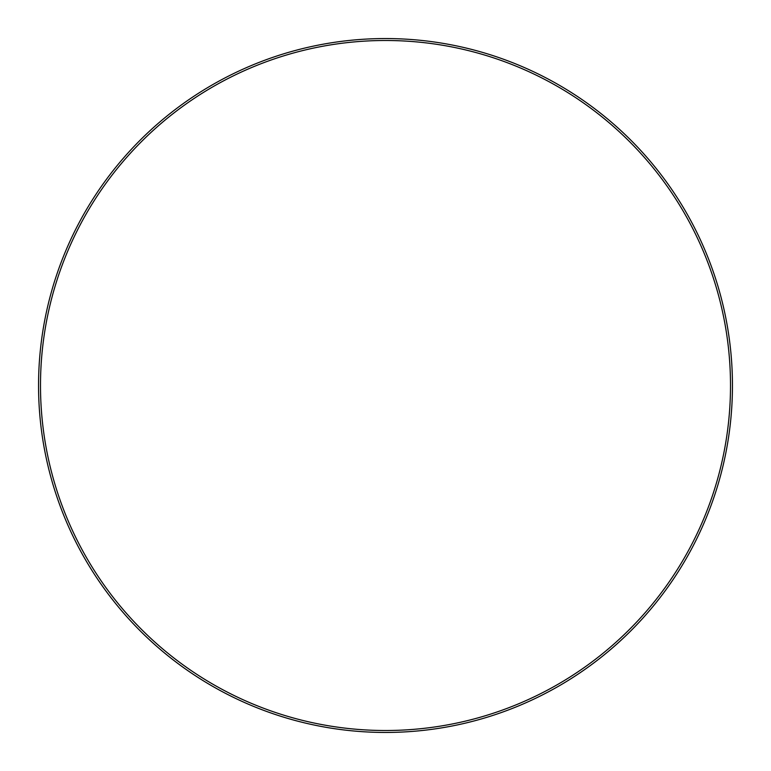 <?xml version="1.0" encoding="UTF-8"?>
<svg xmlns="http://www.w3.org/2000/svg" width="771" height="771" viewBox="0 0 771 771"><rect width="100%" height="100%" fill="white"/><g stroke="black" fill="none" stroke-linecap="round" stroke-linejoin="round"><path stroke-width="1.16" d="M38.55 385.5A346.95 346.95 0 0 0 385.5 732.45A346.95 346.95 0 0 0 732.45 385.5A346.95 346.95 0 0 1 385.5 732.45A346.95 346.95 0 0 1 38.55 385.5A346.95 346.95 0 0 1 385.5 38.55A346.95 346.95 0 0 1 732.45 385.5A346.95 346.95 0 0 1 385.5 732.45A346.95 346.95 0 0 1 38.55 385.5M40.497 385.5A345.003 345.003 0 0 0 385.5 730.503A345.003 345.003 0 0 0 730.503 385.5A345.003 345.003 0 0 0 385.5 40.497A345.003 345.003 0 0 0 40.497 385.5"/></g></svg>
